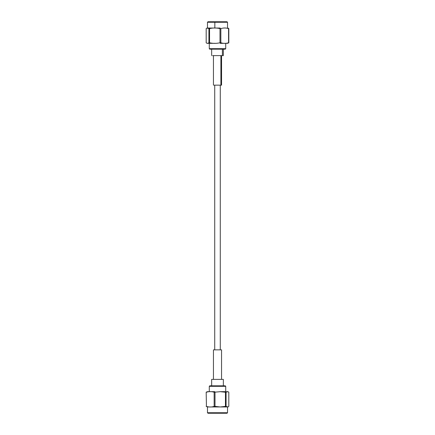 <?xml version="1.0" encoding="UTF-8"?>
<svg xmlns="http://www.w3.org/2000/svg" width="435" height="435" viewBox="0 0 435 435"><rect width="100%" height="100%" fill="white"/><g stroke="black" fill="none" stroke-linecap="round" stroke-linejoin="round"><path stroke-width="0.65" d="M220.898 85.151L220.898 55.609L220.898 85.151L214.102 85.151L221.556 85.151L221.556 55.609M222.394 55.609L222.394 49.188L222.394 55.609L212.606 55.609L223.345 55.609L223.345 49.188M225.205 49.188L209.795 49.188L225.205 49.188L225.721 48.671L209.278 48.671L225.721 48.671L225.205 49.188M209.278 43.331L209.278 48.671L209.278 43.331M214.977 21.75L226.662 21.75L207.995 21.75L207.479 22.261L227.157 22.261L214.841 22.261L214.977 21.75L214.841 22.261L207.479 22.261L207.479 28.041L214.825 28.041L214.841 22.261L214.841 28.041L209.572 28.041M220.175 43.331L227.206 43.331L220.175 43.331M227.565 43.331L228.571 42.76C226.004 43.587 223.432 43.587 220.855 42.76L219.996 42.76C216.516 43.587 213.03 43.587 209.545 42.76L207.435 43.331L214.825 43.331M206.881 43.266L206.19 42.76C207.103 43.587 208.012 43.587 208.92 42.76L209.545 42.76C213.03 43.587 216.516 43.587 219.996 42.76L220.855 42.76C223.432 43.587 226.004 43.587 228.571 42.76L228.571 28.612C225.993 27.786 223.421 27.786 220.855 28.612L220.855 42.76L220.855 28.612L219.996 28.612L219.996 42.76L219.996 28.612C216.51 27.786 213.025 27.786 209.545 28.612L209.545 42.76L209.545 28.612L208.92 28.612L208.92 42.76L208.92 28.612C208.012 27.786 207.098 27.786 206.19 28.612L206.19 42.76L206.19 28.612L206.881 28.106L209.545 28.612C213.025 27.786 216.51 27.786 219.996 28.612L220.855 28.612C223.421 27.786 225.993 27.786 228.571 28.612L228.592 43.021M228.212 28.134L228.81 28.612L228.81 42.76L228.81 28.612L227.565 28.041M220.175 28.041L214.825 28.041M213.444 349.849L221.556 349.849L213.444 349.849L213.444 379.391L213.444 349.849M211.655 379.391L223.345 379.391L211.655 379.391L211.655 385.812L211.655 379.391M209.795 385.812L225.205 385.812L209.795 385.812L209.278 386.329L225.721 386.329L225.205 385.812L225.721 386.329L209.278 386.329L209.278 391.669L209.278 386.329M220.023 413.25L208.338 413.25L227.005 413.25L227.521 412.739L207.843 412.739L227.521 412.739L227.521 406.959L220.159 406.959L225.395 406.959M214.825 391.669L207.794 391.669L214.825 391.669M225.721 386.329L225.721 391.669L219.838 391.669M228.119 391.734L220.175 391.669L225.455 392.239L228.119 391.734L228.81 392.239C227.896 391.413 226.988 391.413 226.08 392.239L220.175 391.669M207.435 391.669L206.429 392.239C208.996 391.413 211.568 391.413 214.145 392.239L220.23 391.679L214.145 392.239C211.568 391.413 208.996 391.413 206.429 392.239L206.467 391.93M214.825 406.959L207.794 406.959L220.175 406.959L214.145 406.388C211.579 407.214 209.007 407.214 206.429 406.388L206.19 392.239L206.429 406.388C209.007 407.214 211.579 407.214 214.145 406.388L214.145 392.239L214.145 406.388L215.004 406.388L215.004 392.239L215.004 406.388L220.23 406.948L225.455 406.388L225.455 392.239L225.455 406.388L226.08 406.388L226.08 392.239L226.08 406.388C226.988 407.214 227.902 407.214 228.81 406.388L228.81 392.239L228.81 406.388L228.119 406.894L225.455 406.388L220.175 406.959L228.119 406.894M206.19 406.388L207.435 406.959M213.444 85.151L213.444 55.609M211.655 55.609L211.655 49.188M209.795 49.188L209.278 48.671M225.721 43.331L225.721 48.671M227.005 21.75L227.521 22.261L227.521 28.041M206.881 28.106L207.435 28.041M221.556 349.849L221.556 379.391M223.345 379.391L223.345 385.812M207.995 413.25L207.479 412.739L207.479 406.959M220.273 85.151L220.273 349.849M214.727 85.151L214.727 349.849"/></g></svg>
